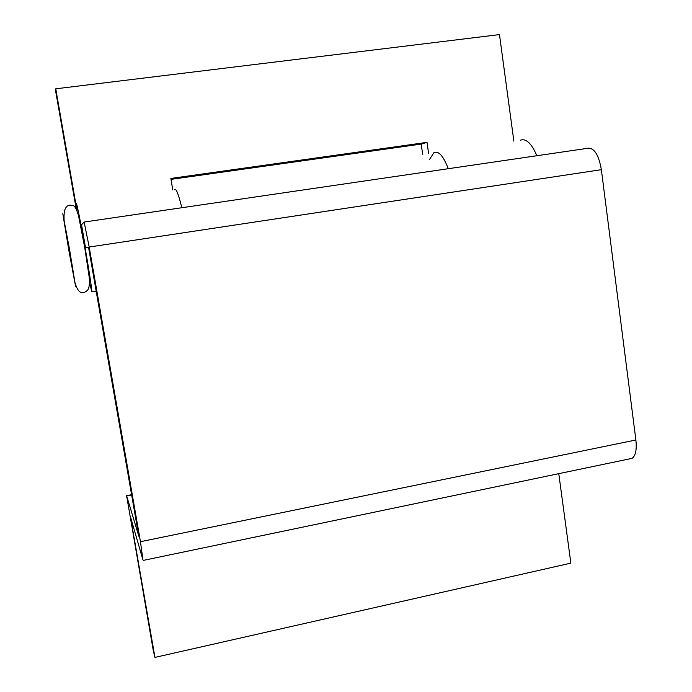 <?xml version="1.0" encoding="UTF-8"?>
<svg xmlns="http://www.w3.org/2000/svg" width="692" height="692" viewBox="0 0 692 692"><rect width="100%" height="100%" fill="white"/><g stroke="black" fill="none" stroke-linecap="round" stroke-linejoin="round"><path stroke-width="1.04" d="M429.472 159.61L433.953 152.595C438.624 150.614 443.399 155.985 448.26 168.71C443.399 155.985 438.624 150.614 433.953 152.595M536.836 155.735C531.508 143.305 525.998 138.141 520.323 140.242M89.553 282.993L91.863 291.825C91.629 287.206 89.389 272.527 85.125 247.779C80.601 221.743 76.215 200.092 76.267 203.751L76.976 210.446L55.758 88.81L55.732 91.569L76.189 208.768M181.814 207.73C178.493 194.106 176.097 188.086 174.635 189.677C176.097 188.086 178.493 194.106 181.814 207.73M513.871 141.168L499.477 34.6L55.758 88.81M171.019 179.375L421.203 144.083L422.656 154.212M172.766 189.945L170.863 178.441L427.016 142.353L428.582 153.365M427.016 142.353L421.203 144.083M629.634 458.865L632.099 458.355C635.628 455.768 636.891 449.644 635.879 439.991L601.365 169.678C598.909 155.562 594.662 148.391 588.607 148.157L84.164 222.037M88.524 247.252L85.531 247.71L88.515 247.156L138.807 536.188L126.593 495.68L153.356 650.964L154.956 657.4L570.857 563.132L558.773 473.665M154.956 657.4L130.355 516.362L142.941 559.932L140.459 541.706L89.199 247.035L84.139 222.037L81.535 224.788L85.531 247.71M68.819 250.305L75.61 286.514L69.667 250.123L62.808 213.69L68.819 250.305M140.459 541.706L635.879 439.991M89.199 247.035L601.365 169.678M126.783 495.922L131.636 494.962M91.863 291.825L96.162 291.142M64.096 219.563C63.56 208.794 66.224 204.088 72.089 205.446C74.321 204.97 76.492 208.474 78.585 215.956L84.761 247.84L89.259 277.518C89.796 285.061 88.957 289.524 86.742 290.899C81.725 294.93 77.893 292.405 75.238 283.322M143.279 560.408L632.099 458.355M126.705 495.662L131.584 494.702"/></g></svg>
